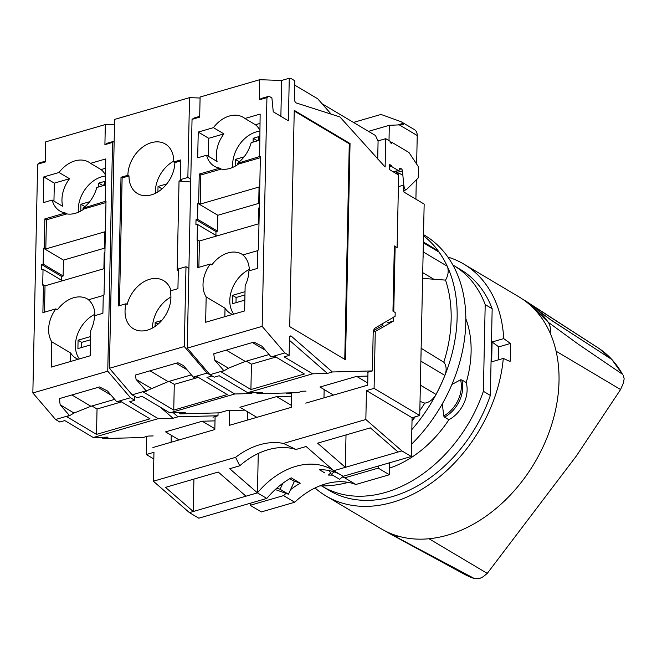 <?xml version="1.0" encoding="UTF-8"?>
<svg xmlns="http://www.w3.org/2000/svg" width="657" height="657" viewBox="0 0 657 657"><rect width="100%" height="100%" fill="white"/><g stroke="black" fill="none" stroke-linecap="round" stroke-linejoin="round"><path stroke-width="0.99" d="M465.879 318.817A102.927 74.906 120.7 0 1 471.102 351.766A102.927 74.906 120.7 0 1 466.207 382.538A27.824 20.252 120.7 0 1 463.85 403.431A27.824 20.252 120.7 0 1 448.887 419.749A102.927 74.906 120.7 0 1 389.511 468.145M448.887 419.749L444.444 417.105M451.942 384.435L460.549 379.82L461.822 379.935A27.824 20.252 -59.3 0 1 459.465 400.827A27.824 20.252 -59.3 0 1 444.502 417.146L443.713 415.988L442.333 403.841M461.764 379.894L466.207 382.538M443.713 415.988A27.479 19.997 -59.3 0 0 458.118 400.08A27.479 19.997 -59.3 0 0 460.549 379.82M483.38 391.293L485.195 304.585L492.167 308.733L490.352 395.44L483.38 391.293A128.485 93.508 120.7 0 1 385.536 492.405A128.485 93.508 120.7 0 1 322.316 486.344A128.485 93.508 120.7 0 1 321.61 485.925M452.928 265.05A128.485 93.508 120.7 0 1 453.642 265.469A128.485 93.508 120.7 0 1 485.195 304.585M490.352 395.44A128.485 93.508 120.7 0 1 392.508 496.552A128.485 93.508 120.7 0 1 329.288 490.492L322.316 486.344M453.642 265.469L460.614 269.616A128.485 93.508 120.7 0 1 492.167 308.733M503.303 358.435L491.666 361.818L492.077 341.993L503.722 338.61L510.456 343.48A134.874 98.156 120.7 0 1 510.078 361.498L503.303 358.435A134.874 98.156 120.7 0 1 392.393 502.35A134.874 98.156 120.7 0 1 326.02 495.986A134.874 98.156 120.7 0 1 315.056 487.97M447.951 257.101A134.874 98.156 120.7 0 1 463.883 264.122A134.874 98.156 120.7 0 1 503.722 338.61M463.883 264.122L519.038 296.915A134.874 98.156 120.7 0 1 552.291 422.648A134.874 98.156 120.7 0 1 447.548 535.143A134.874 98.156 120.7 0 1 381.183 528.778L326.02 495.986M492.077 341.993L498.753 346.88L510.456 343.48M498.753 346.88L498.482 359.839M611.782 359.428A131.531 95.725 120.7 0 1 622.466 374.244L611.782 359.428L551.1 320.14L539.101 311.237A134.71 98.041 -59.3 0 0 532.433 305.562L598.593 348.177M623.271 375.221L624.15 378.711L623.477 382.908L620.578 389.535L576.312 456.057L487.256 573.389L483.166 576.731L479.38 578.636L474.444 578.62A131.531 95.725 120.7 0 1 464.967 574.563A131.531 95.725 120.7 0 1 463.711 573.889L390.028 533.812A134.734 98.057 120.7 0 1 385.675 531.234M598.519 348.136L532.876 305.866A134.701 98.033 120.7 0 1 539.208 311.262L550.862 319.885L612.037 359.625M525.493 300.914L598.1 347.857A131.531 95.725 120.7 0 1 598.584 348.177L598.658 348.226M527.85 302.376L548.398 322.39L578.259 344.169L622.466 374.244M550.155 333.05A17.049 12.409 -59.3 0 0 550.426 330.249A17.049 12.409 -59.3 0 0 548.275 322.324A134.734 98.057 -59.3 0 0 525.37 300.84A134.734 98.057 -59.3 0 0 523.284 299.649M598.88 348.366A131.531 95.725 120.7 0 1 599.291 348.645A131.531 95.725 120.7 0 1 611.544 359.165M399.456 536.473A17.361 12.639 -59.3 0 1 394.019 535.825A134.734 98.057 120.7 0 1 390.028 533.812M394.019 535.825L474.789 578.76L464.967 574.563M428.996 538.748L487.256 573.389M348.243 482.378A139.604 101.605 120.7 0 1 319.754 485.884M423.363 241.998L436.634 249.89A14.199 10.331 120.7 0 1 438.999 252.083A139.604 101.605 120.7 0 1 447.162 266.159A14.199 10.331 120.7 0 1 448.173 271.407A14.199 10.331 120.7 0 1 445.536 280.112L422.599 278.387M423.092 255.179A14.199 10.331 120.7 0 1 423.124 256.509A14.199 10.331 120.7 0 1 423.034 257.881M421.137 348.276L443.812 362.237A14.199 10.331 120.7 0 1 446.119 369.505A14.199 10.331 120.7 0 1 444.871 375.41A139.604 101.605 120.7 0 1 436.018 394.43A14.199 10.331 120.7 0 1 424.767 403.135L420.028 401.402M421.03 353.269A14.199 10.331 120.7 0 1 421.071 354.608A14.199 10.331 120.7 0 1 420.981 355.979M423.494 235.74A139.21 101.309 120.7 0 1 411.84 429.596M445.536 280.112A131.778 95.906 120.7 0 1 443.812 362.237M424.767 403.135A131.778 95.906 120.7 0 1 419.831 410.568M415.249 416.817A131.778 95.906 120.7 0 1 412.021 420.899M423.519 234.631A139.604 101.605 120.7 0 1 411.528 444.255M324.501 472.761L324.804 472.933A15.965 8.64 73.8 0 0 324.583 472.794A15.965 8.64 73.8 0 0 324.509 472.753L319.384 469.706L324.501 472.761M239.748 465.788L235.608 457.329A74.036 53.882 120.7 0 1 259.655 444.773A74.036 53.882 120.7 0 1 283.463 443.434L295.97 449.462L306.137 446.514L333.756 470.699A74.036 53.882 -59.3 0 0 332.352 469.829A74.036 53.882 -59.3 0 0 295.921 466.33A74.036 53.882 -59.3 0 0 257.445 492.865L229.704 468.712L239.748 465.788A74.036 53.882 120.7 0 1 268.023 449.749A74.036 53.882 120.7 0 1 295.97 449.462M403.258 185.225L403.907 192.049L424.159 204.097L419.733 415.511L412.087 417.729L411.274 456.484L343.126 476.276L333.756 470.699M340.285 474.584A74.036 53.882 -59.3 0 0 319.368 469.706L324.804 472.933M332.729 475.2A74.036 53.882 -59.3 0 0 328.418 475.077M342.264 476.998A74.036 53.882 120.7 0 1 344.711 477.844L355.864 484.48A74.036 53.882 -59.3 0 0 325.494 483.913A74.036 53.882 -59.3 0 0 294.722 502.235L283.561 495.6A74.036 53.882 120.7 0 1 286.017 493.366M330.586 473.056L328.418 475.068M290.583 489.613A74.036 53.882 120.7 0 1 293.153 487.724A74.036 53.882 -59.3 0 1 300.265 483.224L291.232 477.853A74.036 53.882 -59.3 0 0 266.816 498.433L198.792 518.192L189.413 512.616L193.24 511.507L165.498 487.354L218.239 472.038L245.973 496.191L257.445 492.865L258.267 453.47M401.599 121.997L414.436 129.626A9.461 6.89 120.7 0 1 417.236 135.539L399.325 124.887L403.226 124.797L403.102 123.36A9.461 6.89 -59.3 0 0 401.599 121.997A9.461 6.89 -59.3 0 0 400.737 121.586L382.752 115.065A9.461 6.89 -59.3 0 0 378.958 115.024L353.482 122.424M415.906 199.186L416.308 179.895M416.637 164.078L417.236 135.539M389.617 462.774L389.371 474.748L378.21 468.113L378.251 466.076M300.265 483.224L293.063 480.62M266.816 498.433L257.445 492.865M256.329 417.499L256.345 417.014M247.541 420.053L247.714 411.882M171.107 442.251L171.255 435.263M368.503 131.351L389.322 125.306L399.325 124.887M389.001 140.631L389.322 125.306M411.274 456.484L401.903 450.907L365.842 419.511L366.45 390.595L374.088 388.377L375.278 331.481L393.576 321.027L393.658 317.035M393.773 311.656L395.136 246.432M393.576 321.027L387.08 322.916M332.762 395.3L332.779 394.66M323.975 397.855L324.147 389.535M398.076 452.016L345.344 467.332L317.602 443.179L370.343 427.863L398.076 452.016L401.903 450.907M333.879 470.667L345.344 467.332L346.017 434.926M235.608 457.329L153.352 481.22L189.413 512.616M365.842 419.511L283.463 443.434M245.973 496.191L193.24 511.507L193.914 479.101M396.91 174.006L399.382 173.292L397.649 174.45M153.82 458.988L146.314 454.521L153.96 452.303L153.352 481.22M146.692 436.462L146.314 454.521M291.568 392.829L291.265 407.356L229.35 425.334L229.663 410.551M215.094 417.146L214.831 429.555L152.917 447.532M375.278 331.481L373.266 332.064M367.969 372.347L367.698 385.158L305.784 403.135M382.809 325.355L373.562 330.635M412.087 417.729L366.45 390.595M419.733 415.511L374.088 388.377M402.281 175.017L399.382 173.292M250.227 503.254L250.186 505.29L261.346 511.926L294.722 502.235M283.561 495.6L250.186 505.29M389.371 474.748L355.864 484.48M378.21 468.113L344.711 477.844M334.043 471.882L331.333 474.37L329.173 470.584M343.085 476.251L339.702 479.347L331.333 474.37M275.242 489.555L288.456 494.228L294.369 481.4L289.794 478.674M282.847 483.256L280.087 489.251L276.843 488.11M288.456 494.228L280.087 489.251M62.431 280.785L43.042 269.255L41.506 269.698L41.621 264.549L43.148 264.106L43.477 248.231L44.241 248.009L44.848 218.912L65.281 212.983A28.391 20.663 120.7 0 1 59.886 211.028A28.391 20.663 120.7 0 1 52.19 200.065L43.296 202.643L43.83 176.897L59.04 172.487A28.391 20.663 120.7 0 1 74.939 160.875A28.391 20.663 120.7 0 1 88.909 162.213A28.391 20.663 120.7 0 1 90.543 163.338L105.744 158.92L105.235 201.379L105.999 201.157L104.036 294.87L103.272 295.092L102.894 313.29L94.485 315.73A28.391 20.663 120.7 0 1 90.756 330.463L90.223 355.774L51.246 367.099L51.772 341.78A28.391 20.663 120.7 0 1 55.861 308.864L57.43 309.792A28.391 20.663 120.7 0 1 73.65 297.744A28.391 20.663 120.7 0 1 87.619 299.083A28.391 20.663 120.7 0 1 88.638 299.74M94.928 315.598A28.391 20.663 -59.3 0 0 88.449 299.789L103.264 295.494M105.407 174.934A28.391 20.663 -59.3 0 0 101.03 169.572L90.543 163.338M105.58 184.954L96.751 187.516A28.391 20.663 120.7 0 1 82.963 208.244L84.08 208.901A28.391 20.663 120.7 0 1 75.424 213.295A28.391 20.663 120.7 0 1 66.842 213.911L65.281 212.983M78.347 212.236A28.391 20.663 120.7 0 1 101.72 176.799A28.391 20.663 120.7 0 1 105.383 176.06M98.698 186.949L98.772 183.114L104.43 181.472L104.348 185.307M98.772 183.114L102.402 185.266L104.364 184.699M102.402 185.266L102.385 185.882M80.795 211.028L80.934 204.245L89.672 201.707M80.934 204.245L84.564 206.397L84.548 206.988M84.564 206.397L85.566 206.109M79.398 358.919A28.391 20.663 120.7 0 1 94.904 314.276M90.452 344.95L77.912 348.596L78.084 340.186L90.625 336.54M78.084 340.186L81.714 342.338L81.608 347.52M81.714 342.338L90.559 339.768M105.013 248.132L104.323 247.722L105.03 247.517M41.621 264.549L61.594 276.425L63.121 275.981L43.148 264.106M104.923 252.666L104.217 252.871L103.888 268.746L45.029 285.836L44.479 312.165M61.594 276.425L61.512 280.235M45.029 285.836L43.469 284.908L42.705 285.13L43.042 269.255M43.477 248.231L63.45 260.106L63.121 275.981M84.08 208.901L105.974 202.545M44.848 218.912L46.417 219.84L66.842 213.911M46.417 219.84L45.801 248.937L104.66 231.847L104.323 247.722M63.45 260.106L104.906 248.067M44.241 248.009L45.801 248.937M55.861 308.864L42.886 312.633L43.469 284.908M173.333 412.752L177.99 416.817L173.021 418.263L158.238 418.657L129.749 401.714L134.71 400.269L130.48 397.756L107.756 371.205L112.544 142.446L104.906 144.663L105.325 124.551L45.711 141.863L45.284 161.975L37.638 164.201L32.85 392.96L55.574 419.503L59.812 422.024L64.78 420.579L93.269 437.521L108.052 437.127L103.083 438.572L143.086 437.513L148.055 436.067L153.163 435.936M107.756 371.205L32.85 392.96M43.83 176.897L54.326 183.139L69.527 178.72A28.391 20.663 -59.3 0 0 62.686 206.298L52.19 200.065M59.04 172.487L69.527 178.72M101.03 169.572L105.547 168.258M54.326 183.139L53.948 201.108M105.235 201.379L82.963 208.244M78.158 359.28A28.391 20.663 120.7 0 1 75.9 358.18A28.391 20.663 120.7 0 1 70.636 352.998L51.772 341.78M70.636 352.998L70.455 361.522M103.083 438.572L101.63 437.299M37.638 164.201L39.707 162.821L45.3 161.195M114.162 141.362L112.544 142.446M134.71 400.269L134.792 396.409M213.024 417.203L217.993 415.758L177.99 416.817M217.993 415.758L218.058 412.875M179.106 439.927L165.548 431.871L202.241 421.219L215.011 420.874M202.241 421.219L214.847 428.717M158.238 418.657L93.269 437.521M114.688 399.366L90.896 406.281L74.036 413.039L69.585 415.659L60.157 404.786L74.036 413.039M98.024 387.384L111.058 395.136M71.884 394.972L90.896 406.281M60.157 404.786L59.385 398.602L99.527 386.948L107.543 391.03L116.724 401.747L120.034 401.008L150.01 418.838L96.513 434.376L66.529 416.546L69.585 415.659M91.939 405.977L97.039 409.007L121.52 401.895M97.039 409.007L96.513 434.376M114.17 141.189L106.968 143.283L104.906 144.663M105.325 124.551L114.507 124.863M69.33 415.511L55.574 419.503M130.48 397.756L116.724 401.747M160.374 407.225L173.021 418.263M403.57 188.567L404.572 188.272A1.889 1.027 -106.2 0 0 405.533 189.742A1.889 1.027 -106.2 0 0 406.1 189.84A1.889 1.027 -106.2 0 0 406.355 189.684L417.918 178.31A1.897 1.027 -106.2 0 0 418.246 177.308L418.443 167.831A1.889 1.027 -106.2 0 0 417.918 166.016L409.237 152.9A1.897 1.027 -106.2 0 0 408.687 152.334L391.868 142.339L391.835 143.62L390.168 142.626L390.192 141.345L385.725 138.684L385.133 167.009L339.94 116.946L296.348 102.985A2.842 1.536 -106.2 0 1 296.093 102.862A2.842 1.536 -106.2 0 1 294.476 99.289L294.862 80.803L290.632 78.29L289.269 78.24L288.374 120.773L273.255 111.789L271.908 97.95L269.009 96.226L266.939 97.606L259.301 99.823L259.72 79.711L200.106 97.022L199.679 117.143L192.041 119.36L187.245 348.12L209.969 374.671L214.207 377.184L219.175 375.738L247.664 392.681L262.447 392.295L257.478 393.732L297.481 392.672L302.45 391.227L306.039 391.137M312.633 373.817L284.144 356.874L289.113 355.429L289.482 337.698A2.842 1.536 -106.2 0 1 290.361 335.973A2.842 1.536 -106.2 0 1 291.207 336.121A2.842 1.536 -106.2 0 1 291.462 336.302L332.385 371.977L327.416 373.422L312.633 373.817L247.664 392.681M289.614 336.844L291.462 336.302M381.668 324.131A4.73 2.562 -106.2 0 1 383.54 326.767M216.826 235.945L197.437 224.415L195.909 224.858L196.016 219.709L197.543 219.266L197.872 203.391L198.636 203.169L199.252 174.072L219.676 168.143A28.391 20.663 120.7 0 1 214.281 166.188A28.391 20.663 120.7 0 1 206.585 155.224L197.691 157.811L198.233 132.065L213.435 127.647A28.391 20.663 120.7 0 1 229.334 116.034A28.391 20.663 120.7 0 1 243.304 117.373A28.391 20.663 120.7 0 1 244.938 118.498L260.139 114.08L259.63 156.538L260.394 156.317L258.431 250.03L257.667 250.251L257.289 268.45L248.88 270.889A28.391 20.663 120.7 0 1 245.151 285.623L244.626 310.942L205.641 322.258L206.175 296.948A28.391 20.663 120.7 0 1 210.256 264.024L211.825 264.952A28.391 20.663 120.7 0 1 228.045 252.904A28.391 20.663 120.7 0 1 242.022 254.243A28.391 20.663 120.7 0 1 243.033 254.9M249.332 270.758A28.391 20.663 -59.3 0 0 242.844 254.957L257.659 250.654M259.802 130.094A28.391 20.663 -59.3 0 0 255.425 124.731L244.938 118.498M259.975 140.113L251.146 142.676A28.391 20.663 120.7 0 1 237.358 163.404L238.475 164.061A28.391 20.663 120.7 0 1 229.819 168.455A28.391 20.663 120.7 0 1 221.237 169.071L219.676 168.143M232.742 167.395A28.391 20.663 120.7 0 1 256.115 131.958A28.391 20.663 120.7 0 1 259.778 131.228M253.093 142.117L253.175 138.274L258.825 136.631L258.743 140.475M253.175 138.274L256.797 140.426L258.759 139.859M256.797 140.426L256.788 141.041M235.19 166.188L235.329 159.405L244.067 156.867M235.329 159.405L238.959 161.556L238.943 162.156M238.959 161.556L239.961 161.269M233.793 314.079A28.391 20.663 120.7 0 1 249.299 269.436M244.847 300.109L232.307 303.756L232.488 295.346L245.028 291.7M232.488 295.346L236.109 297.498L236.003 302.68M236.109 297.498L244.954 294.927M259.408 203.292L258.727 202.882L259.425 202.676M196.016 219.709L215.989 231.584L217.516 231.141L197.543 219.266M259.318 207.826L258.612 208.031L258.283 223.906L199.432 240.996L198.874 267.325M215.989 231.584L215.907 235.403M199.432 240.996L197.864 240.068L197.1 240.29L197.437 224.415M197.872 203.391L217.853 215.266L217.516 231.141M238.475 164.061L260.369 157.705M199.252 174.072L200.812 175L221.237 169.071M200.812 175L200.204 204.097L259.055 187.007L258.727 202.882M217.853 215.266L259.301 203.227M198.636 203.169L200.204 204.097M210.256 264.024L197.289 267.793L197.864 240.068M289.113 355.429L284.875 352.916L262.151 326.365L187.245 348.12M262.151 326.365L266.939 97.606M198.233 132.065L208.721 138.299L223.922 133.88A28.391 20.663 -59.3 0 0 217.081 161.458L206.585 155.224M213.435 127.647L223.922 133.88M255.425 124.731L259.942 123.426M208.721 138.299L208.343 156.267M259.63 156.538L237.358 163.404M232.553 314.44A28.391 20.663 120.7 0 1 230.295 313.34A28.391 20.663 120.7 0 1 225.031 308.158L206.175 296.948M225.031 308.158L224.85 316.682M377.709 159.019L378.079 141.214L375.484 135.506L321.544 103.436M385.725 138.684L377.956 140.943M395.908 171.37A1.897 1.027 -106.2 0 1 396.302 172.643L396.409 173.711M367.419 372.363L372.388 370.918L373.176 333.329A9.461 5.125 -106.2 0 1 375.418 327.876L395.112 316.313L395.194 312.502L392.96 311.172L394.331 245.948L397.115 247.607L398.635 175.033L389.601 169.662L389.708 164.513L391.383 165.507L391.358 166.369L398.208 170.442L393.305 171.863M391.868 142.339L390.389 142.766M404.572 188.272A10.578 5.724 -106.2 0 1 403.809 185.06L398.397 186.637M403.809 185.06L402.421 170.869L396.302 172.643M398.208 170.442A1.897 1.027 -106.2 0 0 398.774 170.541A1.897 1.027 -106.2 0 0 399.366 169.383A1.889 1.027 -106.2 0 1 399.949 168.233A1.889 1.027 -106.2 0 1 400.515 168.332L401.353 168.833A1.897 1.027 -106.2 0 1 402.421 170.869M391.358 166.369L389.658 166.862M391.383 165.507L389.675 166.007M257.478 393.732L256.025 392.459M192.041 119.36L194.102 117.981L199.695 116.355M372.388 370.918L332.385 371.977M289.712 326.628L294.246 110.36L350.041 143.538L345.508 359.806L289.712 326.628M333.501 395.087L319.943 387.03L356.636 376.379L367.887 376.083M356.636 376.379L367.748 382.982M294.229 111.033L349.278 143.76L350.041 143.538M349.278 143.76L344.761 359.354M269.083 354.534L245.291 361.44L228.431 368.199L223.98 370.819L214.552 359.946L228.431 368.199M252.419 342.543L265.453 350.296M226.279 350.14L245.291 361.44M214.552 359.946L213.78 353.77L253.922 342.108L261.938 346.19L271.119 356.907L274.429 356.168L304.413 373.997L250.908 389.535L220.924 371.706L223.98 370.819M246.334 361.136L251.434 364.167L275.915 357.055M251.434 364.167L250.908 389.535M294.771 85.147L317.733 98.796L331.161 114.137M395.112 316.313L394.676 316.436M269.009 96.226L261.363 98.443L259.301 99.823M280.876 116.314L281.623 80.458L289.269 78.24M259.72 79.711L281.623 80.458M223.725 370.671L209.969 374.671M284.875 352.916L271.119 356.907M289.425 340.269L327.416 373.422M180.215 179.69L187.861 177.464L189.528 97.655L114.622 119.41L109.407 368.29L184.313 346.535L185.988 266.717L178.343 268.943L177.932 288.678L170.179 290.928A28.391 20.663 120.7 0 1 147.431 330.118A28.391 20.663 120.7 0 1 133.461 328.779A28.391 20.663 120.7 0 1 126.062 303.739L118.309 305.99L121.011 177.259L127.885 175.263L129.01 175.928A28.391 20.663 -59.3 0 0 137.436 193.503A28.391 20.663 -59.3 0 0 151.406 194.85A28.391 20.663 -59.3 0 0 174.869 162.616L173.744 161.942L180.626 159.947L180.215 179.69L181.34 180.355L179.041 181.02L177.176 270.273L178.326 269.937M127.885 175.263A28.391 20.663 120.7 0 1 151.365 142.684A28.391 20.663 120.7 0 1 165.334 144.023A28.391 20.663 120.7 0 1 173.744 161.942M155.372 193.306A28.391 20.663 120.7 0 1 173.76 161.113M126.062 303.739L127.187 304.413A28.391 20.663 120.7 0 1 149.64 279.291A28.391 20.663 120.7 0 1 163.609 280.638A28.391 20.663 120.7 0 1 171.05 290.673M152.498 328.024A28.391 20.663 120.7 0 1 170.91 297.046M146.511 391.202L136.048 379.335L135.514 375.032L177.858 362.738L183.434 365.571L193.281 377.077L193.897 377.438L196.952 376.551L227.248 394.561L173.744 410.099L143.448 392.089L168.143 381.627L191.401 374.876M169.186 381.323L174.286 384.353L198.332 377.373M174.286 384.353L173.744 410.099M176.117 363.239L186.949 369.677M149.977 370.827L168.143 381.627M155.101 326.43L155.192 322.398L161.721 320.501M155.192 322.398L158.099 324.123M157.918 191.91L158.033 186.457L166.771 183.919M158.033 186.457L161.663 188.616L161.647 189.208M162.665 188.321L161.663 188.616M180.609 160.949L174.869 162.616M129.01 175.928L122.128 177.932L119.459 305.661M121.011 177.259L122.128 177.932M256.887 417.343L239.928 407.258L276.622 396.598L291.503 396.204M291.306 405.336L276.622 396.598M291.56 393.182L286.468 393.313L287.791 392.927M253.84 392.516L250.218 393.568L234.804 393.978L206.98 377.438L211.948 376.001L207.037 373.077L184.313 346.535M109.407 368.29L132.139 394.832L137.042 397.748L142.011 396.311L169.835 412.851L234.804 393.978M169.835 412.851L185.249 412.44L180.281 413.885L219.208 412.851L226.846 410.625L244.798 410.149M188.912 268.458L185.988 266.717M179.041 181.02L190.727 181.989M187.861 177.464L190.785 179.205M189.528 97.655L200.081 98.016M180.281 413.885L178.827 412.612M136.048 379.335L151.274 388.386M132.139 394.832L145.895 390.833M193.281 377.077L207.037 373.077M249.159 392.64L250.218 393.568M556.109 351.208L620.578 389.535M447.162 266.159L423.157 251.886M438.999 252.083L423.346 242.778M444.871 375.41L420.866 361.136M434.581 279.685L422.722 272.639M436.018 394.43L420.365 385.117M403.102 123.36L397.592 124.961M401.353 168.833L399.366 169.407M400.515 168.332L399.53 168.619M611.922 359.494L599.291 348.645M406.1 189.84L403.759 190.522M398.774 170.541L393.6 172.044"/></g></svg>
